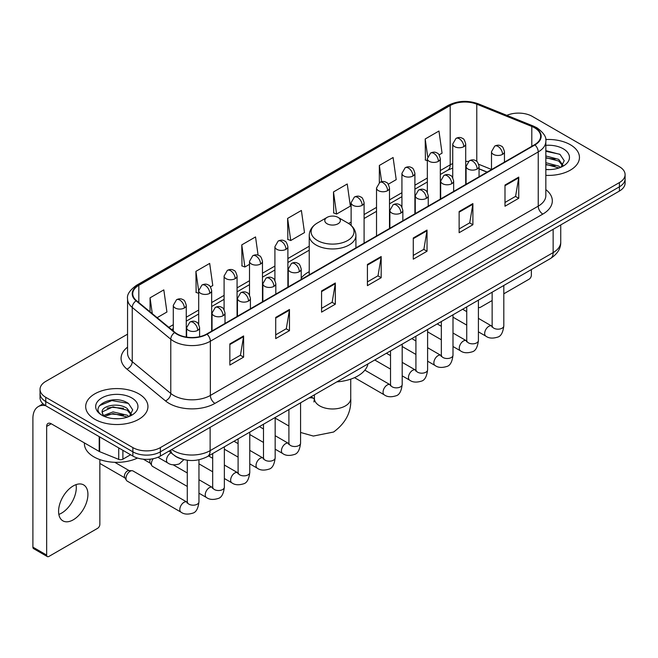 <?xml version="1.0" encoding="UTF-8"?>
<svg xmlns="http://www.w3.org/2000/svg" width="658" height="658" viewBox="0 0 658 658"><rect width="100%" height="100%" fill="white"/><g stroke="black" fill="none" stroke-linecap="round" stroke-linejoin="round"><path stroke-width="0.99" d="M309.227 271.672A34.372 19.847 0 0 0 301.224 278.095M487.052 172.157L479.057 168.925M182.282 459.177A19.452 11.235 180 0 1 174.428 455.5M127.553 334.174L45.739 381.41A19.452 11.235 0 0 0 40.039 389.355L40.039 397.827A19.452 11.235 0 0 0 45.739 405.764L132.867 456.068A19.452 11.235 0 0 0 160.379 456.068L619.4 191.059A19.452 11.235 0 0 0 625.1 183.113L625.1 178.877A19.452 11.235 0 0 1 619.4 186.814A19.452 11.235 0 0 0 625.1 178.877L625.1 174.641A19.452 11.235 0 0 0 619.4 166.696L532.273 116.392A19.452 11.235 0 0 0 506.849 115.356M40.039 389.355A19.452 11.235 0 0 0 45.739 397.292L132.867 447.596A19.452 11.235 0 0 0 160.379 447.596L160.379 451.832L619.4 186.814L160.379 451.832A19.452 11.235 0 0 1 132.867 451.832A19.452 11.235 0 0 0 160.379 451.832L160.379 456.068M45.739 397.292L45.739 401.528L132.867 451.832L45.739 401.528A19.452 11.235 0 0 1 40.039 393.591A19.452 11.235 0 0 0 45.739 401.528L45.739 405.764M570.338 144.727A31.132 17.972 0 0 0 545.704 139.521A31.132 17.972 0 0 1 570.338 144.727A31.132 17.972 0 0 1 579.451 157.435A31.132 17.972 0 0 0 570.338 144.727M138.83 393.854A31.132 17.972 0 0 0 104.902 389.955A31.132 17.972 0 0 0 85.688 406.562A31.132 17.972 0 0 0 94.81 419.269A31.132 17.972 0 0 0 128.729 423.16A31.132 17.972 0 0 0 147.943 406.562A31.132 17.972 0 0 0 138.83 393.854A31.132 17.972 0 0 0 104.902 389.955A31.132 17.972 0 0 0 85.688 406.562A31.132 17.972 0 0 0 94.81 419.269A31.132 17.972 0 0 0 128.729 423.16A31.132 17.972 0 0 0 147.943 406.562A31.132 17.972 0 0 0 138.83 393.854M534.567 127.775A20.752 11.984 180 0 1 540.646 136.247A20.752 11.984 180 0 1 534.567 144.719L206.694 334.017A20.752 11.984 180 0 1 175.02 332.422L136.494 300.648A20.752 11.984 180 0 1 132.743 293.781A20.752 11.984 180 0 1 138.822 285.309L450.195 105.535A20.752 11.984 180 0 1 476.779 104.194L531.796 126.435A20.752 11.984 180 0 1 534.567 127.775M534.938 127.57A21.27 12.28 0 0 0 532.092 126.188L477.075 103.948A21.27 12.28 0 0 0 449.833 105.321L138.451 285.095A21.27 12.28 0 0 0 136.074 300.821L174.6 332.586A21.27 12.28 0 0 0 207.064 334.231L534.938 144.933A21.27 12.28 0 0 0 534.938 127.57M229.856 343.895L229.856 365.075L243.608 357.13L243.608 335.95L229.856 343.895M229.856 361.316L240.45 355.197L243.55 336.657A5.19 2.994 -120 0 0 243.608 335.95M240.359 355.254L243.608 357.13M275.71 317.419L275.71 338.599L289.462 330.653L289.462 309.474L275.71 317.419M275.71 334.84L286.304 328.72L289.413 310.181A5.19 2.994 -120 0 0 289.462 309.474M286.214 328.778L289.462 330.653M321.565 290.943L321.565 312.122L335.325 304.185L335.325 282.998L321.565 290.943M321.565 308.363L332.158 302.252L335.267 283.705A5.19 2.994 -120 0 0 335.325 282.998M332.068 302.302L335.325 304.185M504.99 185.046L504.99 206.225L518.751 198.28L518.751 177.101L504.99 185.046M504.99 202.467L515.584 196.347L518.693 177.808A5.19 2.994 -120 0 0 518.751 177.101M515.494 196.405L518.751 198.28M459.136 211.522L459.136 232.702L472.888 224.756L472.888 203.577L459.136 211.522M459.136 228.943L469.73 222.823L472.839 204.284A5.19 2.994 -120 0 0 472.888 203.577M469.639 222.881L472.888 224.756M413.282 237.99L413.282 259.178L427.034 251.233L427.034 230.053L413.282 237.99M413.282 255.419L423.875 249.3L426.976 230.752A5.19 2.994 -120 0 0 427.034 230.053M423.777 249.349L427.034 251.233M367.419 264.467L367.419 285.646L381.179 277.709L381.179 256.53L367.419 264.467M367.419 281.895L378.021 275.776L381.122 257.229A5.19 2.994 -120 0 0 381.179 256.53M377.922 275.825L381.179 277.709M545.836 175.349A31.132 17.972 0 0 0 579.451 157.435A31.132 17.972 0 0 1 545.836 175.349M160.379 447.596L619.4 182.579A19.452 11.235 0 0 0 625.1 174.641M210.445 286.888L212.781 285.539L209.68 263.414L195.919 271.351L196.142 292.407M157.13 317.666L166.926 312.015L163.817 289.882L150.065 297.827L150.065 311.834M333.491 191.93L336.592 214.056L350.352 206.119L347.243 183.985L333.491 191.93L333.713 212.978M388.278 184.224L396.206 179.642L393.097 157.509L379.345 165.454L379.345 182.661M439.083 154.885L442.061 153.166L438.96 131.032L425.2 138.978L425.422 160.034M258.101 255.214L255.534 236.938L241.774 244.875L241.996 265.931M287.628 218.407L290.737 240.532L304.498 232.587L301.389 210.461L287.628 218.407L287.85 239.454M290.737 240.532L287.628 239.372M336.592 214.056L333.491 212.896M379.345 165.454L381.624 181.674M427.338 160.749L425.2 159.943M425.2 138.978L427.675 156.612M241.774 244.875L244.883 267.008L249.505 264.335M244.883 267.008L241.774 265.848M198.7 293.361L195.919 292.325M195.919 271.351L198.7 291.149M150.065 297.827L152.286 313.669M545.836 169.419L549.701 169.608M545.836 162.691L558.691 166.079L560.402 167.453M545.836 164.368L558.996 167.971M545.836 155.962L558.691 159.351L562.894 165.166M545.836 157.649L558.691 161.029L562.565 165.602M545.836 169.55A21.138 12.206 0 0 0 563.273 166.063A21.138 12.206 0 0 0 563.273 148.798A21.138 12.206 0 0 0 545.836 145.311M560.904 167.239L564.219 160.741L560.024 154.424L545.836 150.649M545.836 151.299L559.736 154.235M545.836 158.027L555.056 159.178M545.836 164.755L555.056 165.906M478.407 306.998A3.241 1.875 120 0 0 478.835 307.442A3.241 1.875 120 0 0 480.455 307.278L492.135 300.541M503.814 293.797L529.065 279.214A3.241 1.875 120 0 0 531.36 275.25L531.36 269.574M327.067 223.753A7.781 4.491 0 0 0 338.072 223.753A7.781 4.491 0 0 0 338.072 217.395L347.737 222.972A21.451 12.379 0 0 1 347.737 240.483A21.451 12.379 0 0 1 317.403 240.483A21.451 12.379 0 0 1 317.403 222.972C312.122 226.113 309.4 230.275 309.227 235.474A23.343 13.481 0 0 0 316.062 245.006A23.343 13.481 0 0 0 341.502 247.926A23.343 13.481 0 0 0 355.92 235.474C355.748 230.275 353.017 226.113 347.737 222.972L338.072 217.395A7.781 4.491 0 0 0 327.067 217.395A7.781 4.491 0 0 0 327.067 223.753M336.855 381.862A35.672 20.595 0 0 0 367.978 363.899M187.283 486.443L152.598 466.423A5.84 3.372 -60 0 1 151.875 465.7A5.84 3.372 -60 0 1 151.389 463.75A5.84 3.372 -60 0 1 153.256 458.684M151.875 465.7L150.131 462.903A4.211 2.435 -60 0 1 149.785 461.497A4.211 2.435 -60 0 1 150.353 459.152M125.991 478.415A5.84 3.372 -60 0 1 130.111 471.268A5.84 3.372 -60 0 1 132.044 470.709A5.84 3.372 -60 0 1 133.031 470.98L186.872 502.062A5.84 3.372 -60 0 0 184.207 502.21A5.84 3.372 -60 0 0 183.952 502.35A5.84 3.372 -60 0 0 180.136 507.491A5.84 3.372 -60 0 0 181.032 512.171L127.2 481.088A5.84 3.372 -60 0 1 126.468 480.365A5.84 3.372 -60 0 1 125.991 478.415M126.468 480.365L124.732 477.576A4.211 2.435 -60 0 1 124.387 476.162A4.211 2.435 -60 0 1 127.364 471.005A4.211 2.435 -60 0 1 128.754 470.593L132.044 470.709M76.024 484.642A20.752 11.984 -60 0 1 61.613 513.1A20.752 11.984 -60 0 1 58.842 514.4M73.252 519.82A20.752 11.984 120 0 0 86.807 501.536A20.752 11.984 120 0 0 83.632 484.905A20.752 11.984 120 0 0 73.252 485.933A20.752 11.984 120 0 0 59.697 504.217A20.752 11.984 120 0 0 62.88 520.848A20.752 11.984 120 0 0 73.252 519.82M122.89 450.311L122.89 459.177L130.572 454.744M45.517 405.641A25.942 14.978 -120 0 0 38.271 406.603A25.942 14.978 -120 0 0 32.9 418.472L32.9 547.143L46.66 555.089L46.66 426.417A6.481 3.742 60 0 1 48.001 423.448A6.481 3.742 60 0 1 51.242 423.768L99.194 451.454L99.194 436.624M46.66 555.089A3.241 1.875 120 0 0 47.327 556.569L33.574 548.632A3.241 1.875 -60 0 1 32.9 547.143M47.327 556.569A3.241 1.875 120 0 0 48.947 556.413L97.557 528.349A3.241 1.875 120 0 0 99.852 524.377L99.852 459.58M122.89 459.177A3.241 1.875 180 0 1 118.736 459.391L99.621 451.659A3.241 1.875 180 0 1 99.194 451.454M84.388 442.908L84.388 443.624A32.423 18.72 0 0 0 93.888 456.866A32.423 18.72 0 0 0 137.497 458.042M113.299 418.595L118.193 418.743M103.586 415.494L113.02 411.892L127.183 415.206L128.894 416.58M104.457 416.399L113.02 413.578L127.487 417.098M103.734 416.144L102.22 412.599A14.657 8.464 0 0 0 104.581 416.514M131.386 414.293L127.183 408.478C118.382 401.915 100.279 405.97 102.22 412.599L102.163 411.949M102.253 412.805L102.656 411.711L113.02 406.85L127.183 410.164L131.057 414.729M129.396 416.374L132.71 409.868L128.516 403.551C113.686 392.892 87.325 406.94 102.549 415.56L103.298 416.021M131.764 397.925A21.138 12.206 0 0 0 101.867 397.925A21.138 12.206 0 0 0 101.867 415.19A21.138 12.206 0 0 0 131.764 415.19A21.138 12.206 0 0 0 131.764 397.925M99.457 405.673L111.868 400.582L128.228 403.362M107.213 408.149L111.868 407.302L123.548 408.305M107.213 414.877L111.868 414.03L123.548 415.034M171.705 449.529A25.942 14.978 0 0 0 173.449 450.64A25.942 14.978 0 0 0 210.132 450.64L553.139 252.606A25.942 14.978 0 0 0 560.739 242.021C560.929 248.453 557.499 253.963 550.45 258.545L207.451 456.578A12.971 7.485 60 0 0 210.132 450.64L210.132 427.346M553.139 229.313L553.139 252.606A12.971 7.485 60 0 1 550.45 258.545M170.652 450.138A12.971 8.677 129.5 0 0 172.914 454.357L168.974 451.108M619.4 191.059L619.4 182.579M132.867 456.068L132.867 447.596M545.836 189.619A32.423 18.72 180 0 1 542.825 214.089L214.952 403.387A6.481 3.742 60 0 1 210.363 395.442L538.236 206.143A25.942 14.978 0 0 0 545.836 195.558L545.836 141.33A25.942 14.978 180 0 1 538.236 151.924A6.481 3.742 -120 0 0 534.938 144.933M214.952 403.387A32.423 18.72 180 0 1 169.09 403.387A32.423 18.72 180 0 1 165.462 400.887L126.936 369.113A32.423 18.72 180 0 1 127.553 347.144M173.679 395.442A25.942 14.978 0 0 0 210.363 395.442L210.363 341.222A25.942 14.978 180 0 1 170.776 339.215L132.25 307.451A25.942 14.978 180 0 1 127.553 298.864L127.553 353.083A25.942 14.978 0 0 0 132.25 361.678L170.776 393.443A25.942 14.978 0 0 0 173.679 395.442M545.836 141.33C546.699 137.283 543.722 132.76 536.895 127.775L533.482 126.122A6.481 3.035 112 0 0 532.092 126.188M533.482 126.122L478.465 103.874C467.723 100.074 457.524 100.625 447.876 105.535A6.481 3.742 60 0 1 449.833 105.321M138.451 285.095A6.481 3.742 -120 0 0 136.494 285.301C129.766 290.145 126.78 294.661 127.553 298.864M136.074 300.821A6.481 4.335 129.5 0 0 132.25 307.451L132.25 361.678A6.481 4.335 -50.5 0 1 126.936 369.113M478.465 103.874A6.481 3.035 112 0 0 477.075 103.948M174.6 332.586A6.481 4.335 129.5 0 0 170.776 339.215L170.776 393.443A6.481 4.335 -50.5 0 1 165.462 400.887M207.064 334.231A6.481 3.742 60 0 1 210.363 341.222L538.236 151.924L538.236 206.143A6.481 3.742 60 0 0 542.825 214.089M138.822 285.309L138.822 302.573M531.796 126.435L531.796 146.323M476.779 104.194L476.779 161.44M491.493 169.443L478.703 164.278M468.299 161.498A20.752 11.984 0 0 0 465.708 161.342M452.737 163.595A20.752 11.984 0 0 0 450.195 164.837L440.309 170.554M450.195 105.535L450.195 164.837A11.671 6.736 60 0 1 447.777 170.183L440.309 174.502M427.338 178.038L414.902 185.219M401.931 192.704L389.495 199.884M376.524 207.377L364.096 214.549M351.125 222.042L348.6 223.498M309.227 246.232L287.883 258.553M274.912 266.046L262.476 273.218M249.505 280.711L237.069 287.891M224.098 295.376L211.67 302.557M198.7 310.041L186.263 317.222M173.293 324.707L168.81 327.297M479.098 168.802A11.671 5.47 -68 0 1 479.057 168.785L487.191 172.075M367.419 265.141L381.122 257.229M413.282 238.665L426.976 230.752M459.136 212.189L472.839 204.284M504.99 185.712L518.693 177.808M321.565 291.617L335.267 283.705M275.71 318.094L289.413 310.181M229.856 344.562L243.55 336.657M350.73 379.148L350.73 398.485A18.161 10.487 180 0 1 345.409 405.904A18.161 10.487 180 0 1 319.73 405.904A18.161 10.487 180 0 1 314.409 398.485L313.924 401.964M308.898 398.008A18.161 10.487 -60 0 1 314.137 398.649L314.409 398.806M300.574 403.066A18.161 10.487 -60 0 1 301.216 402.441M502.564 154.359A6.481 3.742 0 0 0 504.456 151.71C503.428 147.96 502.408 146.125 501.38 146.191C499.504 144.875 497.284 144.842 494.734 146.092A6.481 3.742 60 0 1 497.974 146.413A6.481 3.742 -120 0 1 502.564 154.359A6.481 3.742 0 0 1 493.385 154.359A6.481 3.742 0 0 1 491.493 151.71L494.734 146.092M478.407 331.846L485.884 336.164A5.84 3.372 -60 0 1 484.987 331.484A5.84 3.372 -60 0 1 488.804 326.343A5.84 3.372 -60 0 1 489.059 326.204A5.84 3.372 -60 0 1 491.723 326.055L478.407 318.365M492.472 326.639L491.954 327.075L492.135 325.817A5.84 3.372 -0 0 0 493.845 328.194A5.84 3.372 -0 0 0 501.832 328.342A5.84 3.372 -0 0 0 503.814 325.817C503.008 332.594 500.911 336.378 497.514 337.167C492.636 338.656 488.762 338.319 485.884 336.164M477.157 169.024A6.481 3.742 0 0 0 479.057 166.375C478.029 162.633 477.001 160.791 475.981 160.865C474.097 159.54 471.885 159.507 469.327 160.766A6.481 3.742 60 0 1 472.567 161.087A6.481 3.742 -120 0 1 477.157 169.024A6.481 3.742 0 0 1 467.986 169.024A6.481 3.742 0 0 1 466.086 166.375L469.327 160.766M453 346.511L460.477 350.829A5.84 3.372 -60 0 1 459.588 346.149A5.84 3.372 -60 0 1 463.397 341.009A5.84 3.372 -60 0 1 463.66 340.869A5.84 3.372 -60 0 1 466.316 340.721L453 333.03M467.065 341.313L466.547 341.741L466.736 340.482A5.84 3.372 -0 0 0 468.447 342.859A5.84 3.372 -0 0 0 476.433 343.007A5.84 3.372 -0 0 0 478.407 340.482C477.609 347.26 475.504 351.043 472.107 351.841C467.229 353.321 463.355 352.984 460.477 350.829M451.75 183.697A6.481 3.742 0 0 0 453.65 181.049C452.622 177.298 451.594 175.456 450.574 175.53C448.698 174.206 446.478 174.173 443.92 175.431A6.481 3.742 60 0 1 447.169 175.752A6.481 3.742 -120 0 1 451.75 183.697A6.481 3.742 0 0 1 442.579 183.697A6.481 3.742 0 0 1 440.679 181.049L443.92 175.431M427.601 361.176L435.078 365.494A5.84 3.372 -60 0 1 434.181 360.823A5.84 3.372 -60 0 1 437.998 355.674A5.84 3.372 -60 0 1 438.253 355.534A5.84 3.372 -60 0 1 440.909 355.386L427.601 347.704M441.666 355.978L441.14 356.406L441.329 355.147A5.84 3.372 -0 0 0 443.04 357.533A5.84 3.372 -0 0 0 451.026 357.672A5.84 3.372 -0 0 0 453 355.147C452.202 361.925 450.105 365.708 446.708 366.506C441.831 367.986 437.948 367.649 435.078 365.494M426.343 198.362A6.481 3.742 0 0 0 428.243 195.714C427.215 191.963 426.195 190.121 425.167 190.195C423.291 188.871 421.071 188.838 418.521 190.096A6.481 3.742 60 0 1 421.762 190.417A6.481 3.742 -120 0 1 426.343 198.362A6.481 3.742 0 0 1 417.172 198.362A6.481 3.742 0 0 1 415.272 195.714L418.521 190.096M402.194 375.85L409.671 380.168A5.84 3.372 -60 0 1 408.774 375.488A5.84 3.372 -60 0 1 412.591 370.347A5.84 3.372 -60 0 1 412.846 370.207A5.84 3.372 -60 0 1 415.511 370.051L402.194 362.369M416.259 370.643L415.741 371.071L415.922 369.812A5.84 3.372 -0 0 0 417.633 372.198A5.84 3.372 -0 0 0 425.619 372.346A5.84 3.372 -0 0 0 427.601 369.812C426.795 376.59 424.698 380.382 421.301 381.171C416.424 382.652 412.55 382.323 409.671 380.168M400.944 213.028A6.481 3.742 0 0 0 402.844 210.379C401.816 206.628 400.788 204.794 399.768 204.86C397.884 203.536 395.672 203.503 393.114 204.761A6.481 3.742 60 0 1 396.355 205.082A6.481 3.742 -120 0 1 400.944 213.028A6.481 3.742 0 0 1 391.773 213.028A6.481 3.742 0 0 1 389.873 210.379L393.114 204.761M354.514 377.651L384.264 394.833A5.84 3.372 -60 0 1 383.375 390.153A5.84 3.372 -60 0 1 387.184 385.012A5.84 3.372 -60 0 1 387.447 384.872A5.84 3.372 -60 0 1 390.104 384.724L364.869 370.158M390.852 385.308L390.334 385.744L390.523 384.478A5.84 3.372 -0 0 0 392.234 386.863A5.84 3.372 -0 0 0 400.22 387.011A5.84 3.372 -0 0 0 402.194 384.478C401.396 391.263 399.291 395.047 395.894 395.836C391.017 397.325 387.143 396.988 384.264 394.833M299.324 271.696A6.481 3.742 0 0 0 301.224 269.048C300.196 265.297 299.168 263.463 298.148 263.529C296.264 262.205 294.052 262.172 291.494 263.43A6.481 3.742 60 0 1 294.743 263.751A6.481 3.742 -120 0 1 299.324 271.696A6.481 3.742 0 0 1 290.153 271.696A6.481 3.742 0 0 1 288.253 269.048L291.494 263.43M275.167 449.184L282.652 453.502A5.84 3.372 -60 0 1 281.756 448.822A5.84 3.372 -60 0 1 285.572 443.681A5.84 3.372 -60 0 1 285.827 443.541A5.84 3.372 -60 0 1 288.484 443.393L275.167 435.703M289.24 443.977L288.714 444.413L288.903 443.147A5.84 3.372 -0 0 0 290.614 445.532A5.84 3.372 -0 0 0 298.6 445.68A5.84 3.372 -0 0 0 300.574 443.147C299.777 449.924 297.679 453.716 294.282 454.505C289.405 455.994 285.523 455.657 282.652 453.502M273.917 286.362A6.481 3.742 0 0 0 275.817 283.713C274.789 279.963 273.769 278.128 272.741 278.194C270.866 276.878 268.645 276.845 266.095 278.095A6.481 3.742 60 0 1 269.336 278.424A6.481 3.742 -120 0 1 273.917 286.362A6.481 3.742 0 0 1 264.746 286.362A6.481 3.742 0 0 1 262.846 283.713L266.095 278.095M249.769 463.849L257.245 468.167A5.84 3.372 -60 0 1 256.349 463.487A5.84 3.372 -60 0 1 260.165 458.346A5.84 3.372 -60 0 1 260.42 458.207A5.84 3.372 -60 0 1 263.085 458.058L249.769 450.368M263.833 458.642L263.315 459.078L263.496 457.82A5.84 3.372 -0 0 0 265.207 460.197A5.84 3.372 -0 0 0 273.193 460.345A5.84 3.372 -0 0 0 275.167 457.82C274.37 464.597 272.272 468.381 268.875 469.17C263.998 470.659 260.124 470.322 257.245 468.167M248.518 301.027A6.481 3.742 0 0 0 250.418 298.387C249.39 294.636 248.362 292.794 247.334 292.868C245.459 291.543 243.246 291.51 240.688 292.769A6.481 3.742 60 0 1 243.929 293.09A6.481 3.742 -120 0 1 248.518 301.027A6.481 3.742 0 0 1 239.347 301.027A6.481 3.742 0 0 1 237.448 298.387L240.688 292.769M224.362 478.514L231.838 482.832A5.84 3.372 -60 0 1 230.95 478.16A5.84 3.372 -60 0 1 234.758 473.012A5.84 3.372 -60 0 1 235.021 472.872A5.84 3.372 -60 0 1 237.678 472.724L224.362 465.033M238.426 473.316L237.908 473.744L238.097 472.485A5.84 3.372 -0 0 0 239.8 474.87A5.84 3.372 -0 0 0 247.786 475.01A5.84 3.372 -0 0 0 249.769 472.485C248.971 479.263 246.865 483.046 243.468 483.844C238.591 485.324 234.717 484.987 231.838 482.832M223.111 315.7A6.481 3.742 0 0 0 225.011 313.052C223.983 309.301 222.955 307.459 221.935 307.533C220.052 306.209 217.839 306.176 215.281 307.434A6.481 3.742 60 0 1 218.53 307.755A6.481 3.742 -120 0 1 223.111 315.7A6.481 3.742 0 0 1 213.94 315.7A6.481 3.742 0 0 1 212.041 313.052L215.281 307.434M198.955 493.187L206.439 497.497A5.84 3.372 -60 0 1 205.543 492.826A5.84 3.372 -60 0 1 209.351 487.677A5.84 3.372 -60 0 1 209.614 487.537A5.84 3.372 -60 0 1 212.271 487.389L198.955 479.707M213.028 487.981L212.501 488.409L212.69 487.15A5.84 3.372 -0 0 0 214.401 489.536A5.84 3.372 -0 0 0 222.388 489.675A5.84 3.372 -0 0 0 224.362 487.15C223.564 493.928 221.466 497.711 218.069 498.509C213.192 499.99 209.31 499.652 206.439 497.497M197.704 330.365A6.481 3.742 0 0 0 199.604 327.717C198.576 323.966 197.556 322.132 196.528 322.198C194.653 320.874 192.432 320.841 189.882 322.099A6.481 3.742 60 0 1 193.123 322.42A6.481 3.742 -120 0 1 197.704 330.365A6.481 3.742 0 0 1 188.533 330.365A6.481 3.742 0 0 1 186.633 327.717L189.882 322.099M187.62 502.646L187.094 503.082L187.283 501.815A5.84 3.372 -0 0 0 188.994 504.201A5.84 3.372 -0 0 0 196.981 504.349A5.84 3.372 -0 0 0 198.955 501.815C198.157 508.593 196.059 512.385 192.662 513.174C187.785 514.655 183.911 514.326 181.032 512.171M463.808 146.652A6.481 3.742 0 0 0 465.708 144.012C464.68 140.261 463.66 138.419 462.632 138.493C460.756 137.168 458.536 137.135 455.986 138.394A6.481 3.742 60 0 1 459.226 138.715A6.481 3.742 -120 0 1 463.808 146.652A6.481 3.742 0 0 1 454.637 146.652A6.481 3.742 0 0 1 452.737 144.012L455.986 138.394M438.409 161.325A6.481 3.742 0 0 0 440.309 158.677C439.281 154.926 438.253 153.084 437.233 153.158C435.349 151.833 433.137 151.801 430.579 153.059A6.481 3.742 60 0 1 433.819 153.38A6.481 3.742 -120 0 1 438.409 161.325A6.481 3.742 0 0 1 429.238 161.325A6.481 3.742 0 0 1 427.338 158.677L430.579 153.059M413.002 175.99A6.481 3.742 0 0 0 414.902 173.342C413.874 169.591 412.846 167.757 411.826 167.823C409.942 166.499 407.73 166.466 405.172 167.724A6.481 3.742 60 0 1 408.421 168.045A6.481 3.742 -120 0 1 413.002 175.99A6.481 3.742 0 0 1 403.831 175.99A6.481 3.742 0 0 1 401.931 173.342L405.172 167.724M387.595 190.656A6.481 3.742 0 0 0 389.495 188.007C388.467 184.256 387.447 182.422 386.419 182.488C384.543 181.172 382.323 181.139 379.773 182.389A6.481 3.742 60 0 1 383.014 182.71A6.481 3.742 -120 0 1 387.595 190.656A6.481 3.742 0 0 1 378.424 190.656A6.481 3.742 0 0 1 376.524 188.007L379.773 182.389M362.196 205.321A6.481 3.742 0 0 0 364.096 202.672C363.068 198.93 362.04 197.087 361.012 197.161C359.136 195.837 356.924 195.804 354.366 197.063A6.481 3.742 60 0 1 357.607 197.384A6.481 3.742 -120 0 1 362.196 205.321A6.481 3.742 0 0 1 353.025 205.321A6.481 3.742 0 0 1 351.125 202.672L354.366 197.063M285.983 249.324A6.481 3.742 0 0 0 287.883 246.676C286.855 242.925 285.827 241.091 284.799 241.157C282.924 239.833 280.711 239.8 278.153 241.058A6.481 3.742 60 0 1 281.394 241.379A6.481 3.742 -120 0 1 285.983 249.324A6.481 3.742 0 0 1 276.812 249.324A6.481 3.742 0 0 1 274.912 246.676L278.153 241.058M260.576 263.99A6.481 3.742 0 0 0 262.476 261.341C261.448 257.599 260.42 255.756 259.4 255.83C257.517 254.506 255.304 254.473 252.746 255.732A6.481 3.742 60 0 1 255.987 256.052A6.481 3.742 -120 0 1 260.576 263.99A6.481 3.742 0 0 1 251.405 263.99A6.481 3.742 0 0 1 249.505 261.341L252.746 255.732M235.169 278.663A6.481 3.742 0 0 0 237.069 276.015C236.041 272.264 235.021 270.422 233.993 270.496C232.118 269.171 229.897 269.138 227.347 270.397A6.481 3.742 60 0 1 230.588 270.718A6.481 3.742 -120 0 1 235.169 278.663A6.481 3.742 0 0 1 225.998 278.663A6.481 3.742 0 0 1 224.098 276.015L227.347 270.397M209.77 293.328A6.481 3.742 0 0 0 211.67 290.68C210.642 286.929 209.614 285.087 208.586 285.161C206.711 283.837 204.498 283.804 201.94 285.062A6.481 3.742 60 0 1 205.181 285.383A6.481 3.742 -120 0 1 209.77 293.328A6.481 3.742 0 0 1 200.6 293.328A6.481 3.742 0 0 1 198.7 290.68L201.94 285.062M184.363 307.993A6.481 3.742 0 0 0 186.263 305.345C185.235 301.594 184.207 299.76 183.187 299.826C181.304 298.502 179.091 298.469 176.533 299.727A6.481 3.742 60 0 1 179.774 300.048A6.481 3.742 -120 0 1 184.363 307.993A6.481 3.742 0 0 1 175.192 307.993A6.481 3.742 0 0 1 173.293 305.345L176.533 299.727M183.886 459.605L179.321 463.906C174.436 465.387 170.562 465.05 167.691 462.895A5.84 3.372 -60 0 1 166.482 460.23A5.84 3.372 -60 0 1 170.866 452.934A5.84 3.372 -60 0 1 171.08 452.836M46.66 426.417L51.242 423.768M99.621 436.879L99.621 451.659M118.736 459.391L118.736 447.909M207.451 456.578C197.013 461.826 186.576 461.826 176.138 456.578L172.914 454.357M560.739 242.021L560.739 224.921M447.876 105.535L136.494 285.301M452.737 168.045L447.777 170.183M427.338 181.986L414.902 189.167M401.931 196.652L389.495 203.832M376.524 211.325L364.096 218.497M309.227 250.18L287.883 262.501M274.912 269.994L262.476 277.166M249.505 284.659L237.069 291.839M224.098 299.324L211.67 306.505M198.7 313.989L186.263 321.17M173.293 328.655L171.631 329.617M478.835 307.442L478.407 307.196M350.73 398.485C351.512 411.818 345.804 422.995 333.59 432.026L313.364 436.057L300.574 432.462M288.903 426.014L275.167 418.085M355.92 247.869L355.92 235.474M309.227 274.822L309.227 235.474M327.067 217.395L317.403 222.972M314.137 398.649L310.963 396.815M314.409 394.825L314.409 398.485M503.814 285.473L503.814 325.817M504.456 162.107L504.456 151.71M466.736 325.11L453 317.181M492.135 292.218L492.135 325.817M491.493 169.591L491.493 151.71M466.736 311.629L462.623 309.252M478.407 300.138L478.407 340.482M479.057 176.772L479.057 166.375M441.329 339.775L427.601 331.846M466.736 306.883L466.736 340.482M466.086 184.256L466.086 166.375M441.329 326.294L437.216 323.925M453 314.812L453 355.147M453.65 191.437L453.65 181.049M415.922 354.44L402.194 346.511M441.329 321.548L441.329 355.147M440.679 198.93L440.679 181.049M415.922 340.959L411.818 338.59M427.601 329.477L427.601 369.812M428.243 206.11L428.243 195.714M390.523 369.105L374.739 359.992M415.922 336.213L415.922 369.812M415.272 213.595L415.272 195.714M390.523 355.624L386.411 353.256M402.194 344.142L402.194 384.478M402.844 220.775L402.844 210.379M390.523 350.887L390.523 384.478M389.873 228.26L389.873 210.379M300.574 402.811L300.574 443.147M301.224 279.444L301.224 269.048M263.496 442.439L249.769 434.519M288.903 409.547L288.903 443.147M288.253 286.929L288.253 269.048M263.496 428.967L259.392 426.59M275.167 417.476L275.167 457.82M275.817 294.11L275.817 283.713M238.097 457.113L224.362 449.184M263.496 424.221L263.496 457.82M262.846 301.594L262.846 283.713M238.097 443.632L233.985 441.255M249.769 432.15L249.769 472.485M250.418 308.775L250.418 298.387M212.69 471.778L198.955 463.849M238.097 438.886L238.097 472.485M237.448 316.268L237.448 298.387M212.69 458.297L208.578 455.928M224.362 446.815L224.362 487.15M225.011 323.44L225.011 313.052M143.329 459.194L150.345 463.24M212.69 453.551L212.69 487.15M212.041 330.933L212.041 313.052M187.283 472.962L173.202 464.836M198.955 459.769L198.955 501.815M199.604 336.699L199.604 327.717M99.852 463.429L124.938 477.914M187.283 460.222L187.283 501.815M186.633 337.118L186.633 327.717M114.78 462.311L129.157 470.61M465.708 184.479L465.708 144.012M452.737 177.734L452.737 144.012M440.309 199.144L440.309 158.677M427.338 192.399L427.338 158.677M414.902 213.809L414.902 173.342M401.931 207.064L401.931 173.342M389.495 228.474L389.495 188.007M376.524 235.967L376.524 188.007M364.096 243.147L364.096 202.672M351.125 225.414L351.125 202.672M287.883 287.143L287.883 246.676M274.912 280.407L274.912 246.676M262.476 301.816L262.476 261.341M249.505 295.072L249.505 261.341M237.069 316.482L237.069 276.015M224.098 309.737L224.098 276.015M211.67 331.147L211.67 290.68M198.7 324.402L198.7 290.68M186.263 337.06L186.263 305.345M167.691 462.895L157.928 457.269M173.293 330.99L173.293 305.345M38.271 406.603L43.058 403.831"/></g></svg>
